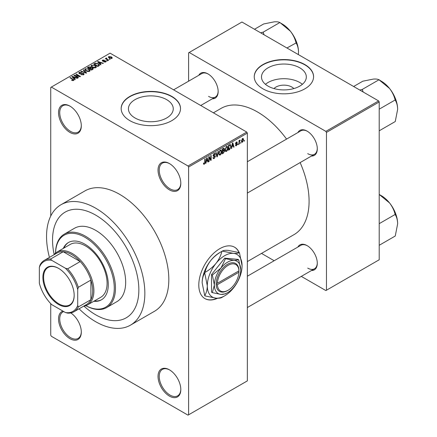 <?xml version="1.0" encoding="UTF-8"?>
<svg xmlns="http://www.w3.org/2000/svg" width="437" height="437" viewBox="0 0 437 437"><rect width="100%" height="100%" fill="white"/><g stroke="black" fill="none" stroke-linecap="round" stroke-linejoin="round"><path stroke-width="0.66" d="M169.425 189.86A16.103 9.297 60 0 1 158.036 170.135A16.103 9.297 60 0 1 169.425 163.558L169.425 163.558A16.103 9.297 60 0 1 180.809 183.283A16.103 9.297 60 0 1 169.425 189.86M169.725 163.738A15.257 8.811 -120 0 0 162.395 163.148A15.257 8.811 -120 0 0 160.051 175.374A15.257 8.811 -120 0 0 170.02 188.822A15.257 8.811 -120 0 0 177.651 189.576A15.257 8.811 -120 0 0 180.809 182.928M169.425 396.119A16.103 9.297 60 0 1 158.036 376.388A16.103 9.297 60 0 1 169.425 369.817L169.425 369.817A16.103 9.297 60 0 1 180.809 389.542A16.103 9.297 60 0 1 169.425 396.119M169.725 369.997A15.257 8.811 -120 0 0 162.395 369.407A15.257 8.811 -120 0 0 160.051 381.632A15.257 8.811 -120 0 0 170.02 395.081A15.257 8.811 -120 0 0 177.651 395.835A15.257 8.811 -120 0 0 180.809 389.187M70.821 312.93A16.103 9.297 60 0 1 81.309 332.093A16.103 9.297 60 0 1 69.92 338.67A16.103 9.297 60 0 1 59.148 323.566A16.103 9.297 60 0 1 62.933 311.1M63.742 311.57A15.257 8.811 -120 0 0 62.89 311.958A15.257 8.811 -120 0 0 60.552 324.183A15.257 8.811 -120 0 0 70.521 337.632A15.257 8.811 -120 0 0 78.152 338.385A15.257 8.811 -120 0 0 81.304 331.743M69.92 132.411A16.103 9.297 60 0 1 58.531 112.686A16.103 9.297 60 0 1 69.92 106.109L69.92 106.109A16.103 9.297 60 0 1 81.309 125.84A16.103 9.297 60 0 1 69.92 132.411M70.226 106.289A15.257 8.811 -120 0 0 62.89 105.699A15.257 8.811 -120 0 0 60.552 117.93A15.257 8.811 -120 0 0 70.521 131.373A15.257 8.811 -120 0 0 78.152 132.132A15.257 8.811 -120 0 0 81.304 125.485M239.219 252.602A29.667 17.13 120 0 0 234.609 247.222A29.667 17.13 120 0 0 219.773 248.691A29.667 17.13 120 0 0 200.392 274.835A29.667 17.13 120 0 0 204.937 298.608A29.667 17.13 120 0 0 217.648 298.242M239.017 252.548A29.667 17.13 120 0 0 234.489 247.151M273.988 88.574A11.258 6.5 180 0 1 291.867 87.05A11.258 6.5 180 0 1 293.833 88.574M299.755 67.822A22.413 12.941 0 0 0 275.332 65.02A22.413 12.941 0 0 0 261.495 76.972A22.413 12.941 0 0 0 268.061 86.122A22.413 12.941 0 0 0 292.484 88.93A22.413 12.941 0 0 0 306.321 76.972A22.413 12.941 0 0 0 299.755 67.822M302.371 84.308A22.413 12.941 0 0 0 299.755 82.495A22.413 12.941 0 0 0 265.445 84.308M304.889 64.583A29.667 17.13 0 0 0 272.557 60.869A29.667 17.13 0 0 0 254.241 76.699A29.667 17.13 0 0 0 262.932 88.809A29.667 17.13 0 0 0 295.265 92.524A29.667 17.13 0 0 0 313.58 76.699A29.667 17.13 0 0 0 304.889 64.583M313.575 76.836A29.667 17.13 0 0 0 304.889 64.862A29.667 17.13 0 0 0 272.666 61.12A29.667 17.13 0 0 0 254.241 76.836M134.995 117.963A22.413 12.941 180 0 1 128.429 108.813A22.413 12.941 180 0 1 142.265 96.856A22.413 12.941 180 0 1 166.688 99.663A22.413 12.941 180 0 1 173.254 108.813A22.413 12.941 180 0 1 159.418 120.765A22.413 12.941 180 0 1 134.995 117.963M171.817 96.424A29.667 17.13 0 0 0 139.485 92.71A29.667 17.13 0 0 0 121.169 108.534A29.667 17.13 0 0 0 129.86 120.645A29.667 17.13 0 0 0 162.193 124.359A29.667 17.13 0 0 0 180.508 108.534A29.667 17.13 0 0 0 171.817 96.424M180.508 108.671A29.667 17.13 0 0 0 171.817 96.697A29.667 17.13 0 0 0 139.6 92.961A29.667 17.13 0 0 0 121.175 108.671M297.892 132.558A14.41 8.319 60 0 1 307.107 131.133L307.107 131.133A14.41 8.319 60 0 1 317.295 148.782A14.41 8.319 60 0 1 311.45 156.053M307.408 131.313A13.563 7.833 -120 0 0 300.924 130.805L247.347 161.739M198.748 75.322A14.41 8.319 60 0 1 207.963 73.891L207.963 73.891A14.41 8.319 60 0 1 218.156 91.541A14.41 8.319 60 0 1 212.311 98.811M208.269 74.077A13.563 7.833 -120 0 0 201.779 73.569L173.604 89.836M297.892 247.036A14.41 8.319 60 0 1 307.107 245.61L307.107 245.61A14.41 8.319 60 0 1 317.295 263.26A14.41 8.319 60 0 1 311.45 270.53M307.408 245.791A13.563 7.833 -120 0 0 300.924 245.288L247.347 276.222M79.097 308.795A69.51 40.133 -120 0 0 95.698 321.714A69.51 40.133 -120 0 0 130.45 325.155A69.51 40.133 -120 0 0 141.107 269.454A69.51 40.133 -120 0 0 95.698 208.203A69.51 40.133 -120 0 0 60.94 204.756A69.51 40.133 -120 0 0 49.43 257.409M130.45 325.155L154.425 311.313A69.51 40.133 -120 0 0 165.082 255.612A69.51 40.133 -120 0 0 119.672 194.361A69.51 40.133 -120 0 0 84.915 190.914L60.94 204.756M247.347 261.583L293.986 234.653A72.903 42.089 -120 0 0 300.132 162.586M286.568 139.097A72.903 42.089 -120 0 0 257.535 111.998A72.903 42.089 -120 0 0 221.084 108.387L213.409 112.817M95.698 215.124A61.033 35.239 -120 0 0 65.179 212.098A61.033 35.239 -120 0 0 54.161 254.509A61.033 35.239 -120 0 1 65.179 212.098A61.033 35.239 -120 0 1 95.698 215.124A61.033 35.239 -120 0 1 135.568 268.908A61.033 35.239 -120 0 1 126.211 317.814A61.033 35.239 -120 0 0 135.568 268.908A61.033 35.239 -120 0 0 95.698 215.124M83.975 306.151A61.033 35.239 -120 0 0 95.698 314.793A61.033 35.239 -120 0 0 126.211 317.814A61.033 35.239 -120 0 1 95.698 314.793A61.033 35.239 -120 0 1 83.975 306.151M240.913 142.353L240.536 143.265L240.913 142.353M239.389 142.101L239.389 143.926L239.006 144.144L239.006 140.621L239.389 140.403L239.389 140.965L240.208 140.058L239.389 142.101L239.006 141.878M238.302 143.866L237.919 144.778L238.302 143.866M237.318 144.046L236.395 145.718L235.778 145.811L235.467 145.122L235.849 144.838L236.422 145.199L236.936 144.357L235.74 144.128L235.521 143.576L236.379 142.08L237.018 141.987L237.264 142.577L236.881 142.855L236.395 142.571L235.904 143.287L237.1 143.423L237.318 144.046L236.335 143.478M235.849 144.838L236.422 145.199M236.881 142.855L236.018 142.358M235.587 143.107L236.024 143.505M231.998 146.745L231.67 148.383L231.271 148.613L232.429 143.101L232.834 142.866L234.052 147.012L233.648 147.242L233.32 145.985L231.697 146.575M226.475 151.448L225.377 151.317L225.006 149.875L226.475 146.471L227.349 146.395L227.945 148.116L227.568 150.077L226.475 151.448L225.077 150.639M220.21 155.064L219.112 154.938L218.735 153.491L220.21 150.093L221.084 150.011L221.679 151.732L221.302 153.693L220.21 155.064L218.811 154.256M203.522 163.793L204.303 164.246L203.708 164.246L203.478 163.214L203.861 162.93L204.325 163.667L204.734 163.067L204.789 159.057L205.166 158.839L205.166 162.127L204.303 164.246L203.708 164.246M203.484 163.367L204.325 163.667M188.003 165.978L246.747 132.067L247.347 133.105L247.347 380.889L188.604 414.806L188.604 167.016L188.003 165.978L51.337 87.078L50.741 87.422L50.741 216.058M247.347 133.105L188.604 167.016M206.28 161.597L205.953 163.23L205.548 163.465L206.712 157.948L207.111 157.719L208.329 161.859L207.93 162.089L207.597 160.832L205.98 161.422M209.148 157.511L209.148 161.39L208.766 161.608L208.766 156.763L209.17 156.528L210.781 159.483L210.781 155.599L211.164 155.381L211.164 160.221L210.754 160.461L208.766 157.287M215.031 156.659L213.376 156.293L213.07 155.539L214.157 153.589L214.949 153.48L215.304 154.37L214.922 154.654L214.168 154.146L213.573 155.763L214.835 155.61L215.414 156.43L214.223 158.516L213.36 158.631L212.961 157.61L213.343 157.331L213.617 158.003L214.261 157.932L215.031 156.659L214.059 155.769M214.021 153.677L214.693 154.064L213.742 153.9M213.573 155.763L213.07 155.474L213.573 155.763M214.835 155.61L215.124 155.676M218.484 151.153L217.282 156.686L216.91 156.905L215.78 152.71L216.178 152.486L217.074 156.244L218.085 151.382L218.484 151.153M223.788 150.022L224.569 151.06L223.405 153.152L222.225 153.835L222.225 148.99L224.148 148.17L224.268 150.224M230.162 144.5L231.053 146.291L229.611 149.574L228.491 150.219L228.491 145.374L230.512 144.56M243.584 139.709L242.524 142.183L241.88 142.243L241.459 140.971L242.524 138.529L243.174 138.474L243.584 139.709L243.163 139.463M244.512 140.277L244.13 141.189L244.512 140.277M50.741 303.66L50.741 335.212L51.337 336.25L188.003 415.15L188.604 414.806M110.244 59.301L109.266 59.175L110.244 59.301M107.628 60.809L106.65 60.683L107.628 60.809M101.002 64.638L100.597 64.867L97.566 61.775L97.964 61.541L103.378 63.261L102.979 63.491L101.395 62.961L100.078 63.72L101.002 64.638M96.309 67.222L96.309 66.664L95.861 67.669L94.108 67.921L92.289 67.303L91.049 65.9L91.557 65.179L95.184 65.577L96.364 66.954M90.044 70.838L90.044 70.286L89.59 71.286L87.837 71.537L86.023 70.925L84.783 69.516L85.291 68.8L88.913 69.193L90.098 70.575M83.609 74.738L80.927 74.651L83.15 74.437L83.205 73.574L79.299 73.585L78.764 72.903L79.234 72.296L81.637 72.356L79.736 72.569L79.692 73.372L83.582 73.35L84.133 74.077L83.609 74.738M83.522 74.787L83.205 73.574M79.736 72.569L79.692 73.76M75.279 79.485L74.88 79.714L71.843 76.622L72.247 76.393L77.66 78.114L77.262 78.343L75.677 77.808L74.356 78.573L75.279 79.485M246.747 132.067L110.08 53.161L51.337 87.078M72.793 80.643L71.553 80.19L73.214 80.173L73.312 79.752L69.92 77.737L70.302 77.513L74.028 80.026L72.793 80.643M73.214 80.632L73.312 79.752M78.474 77.639L78.092 77.862L73.897 75.437L74.306 75.202L79.277 76.218L75.912 74.274L76.295 74.055L80.49 76.475L80.08 76.71L75.12 75.699L78.474 77.639M86.613 72.941L86.242 73.159L80.916 71.389L81.309 71.16L85.914 72.777L83.216 70.057L83.614 69.827L86.613 72.941M92.737 69.407L91.552 70.089L87.356 67.669L88.542 66.981L90.645 66.987L91.115 67.73L92.666 68.025L93.289 68.784L92.737 69.407M91.131 67.609L91.115 68.117M98.937 65.829L97.822 66.473L93.627 64.048L95.375 63.13L98.259 63.769L99.521 65.135L98.937 65.829M105.781 61.939L103.869 61.912L105.372 61.672L105.41 61.104L102.613 61.12L102.214 60.606L102.602 60.126L104.361 60.115L103.056 60.366L102.935 60.869L105.716 60.836L106.186 61.426L105.781 61.939M105.372 62.109L105.41 61.104M103.056 60.366L102.935 61.262M108.72 60.18L108.338 60.399L105.284 58.64L106.153 58.7L106.065 58.121L106.595 58.006L106.923 58.323L106.584 58.864L108.72 60.18M106.153 59.137L106.065 58.585M106.595 58.006L106.584 59.388M111.905 58.4L109.266 58.105L108.365 57.11L108.747 56.575L111.359 56.859L112.287 57.87L111.905 58.4M378.617 100.92L379.212 101.958L326.466 132.411L325.865 131.373L378.617 100.92L241.951 22.019L188.604 52.817L188.604 81.178M326.466 132.411L326.466 290.223L325.865 290.567L301.306 276.386M274.179 260.725L261.506 253.405M326.466 290.223L379.212 259.769L379.212 101.958M325.865 131.373L189.205 52.473M307.703 153.627A13.563 7.833 -120 0 0 314.487 154.299A13.563 7.833 -120 0 0 317.289 148.427M208.564 96.386A13.563 7.833 -120 0 0 215.343 97.058A13.563 7.833 -120 0 0 218.15 91.191M307.703 268.105A13.563 7.833 -120 0 0 314.487 268.777A13.563 7.833 -120 0 0 317.289 262.91M204.816 298.542A29.667 17.13 120 0 0 217.134 298.231M71.881 80.359L71.881 79.938M70.302 77.955L70.302 77.513M72.247 77.032L72.247 76.393M74.356 79.184L74.356 78.573M73.126 77.305L73.995 78.212L75.055 77.6L72.509 76.743L73.126 77.305L73.126 77.933M73.995 78.813L73.995 78.212M72.509 77.3L72.509 76.743M75.055 78.168L75.055 77.6M74.306 75.672L74.306 75.202M79.277 76.546L79.277 76.218M76.295 74.492L76.295 74.055M75.12 76.142L75.12 75.699M81.255 74.809L81.255 74.399M83.15 74.94L83.15 74.437M79.234 73.547L79.234 72.296M80.244 73.864L80.244 73.553M82.003 73.509L82.003 73.11M83.582 74.754L83.582 73.35M81.309 71.521L81.309 71.16M85.914 73.05L85.914 72.777M83.614 70.466L83.614 69.827M85.291 70.412L85.291 68.8M88.913 69.663L88.913 69.193M85.783 69.079L85.395 69.625L86.411 70.707L89.099 71.002L89.476 70.466L88.52 69.407L87.411 68.953L85.783 69.079M86.411 71.127L86.411 70.707M89.099 71.488L89.099 71.002M88.542 67.549L88.542 66.981M90.645 68.347L90.645 66.987M92.595 69.488L92.666 68.025M88.23 67.73L89.481 68.456L90.557 67.784L90.333 67.243L88.897 67.347L88.23 67.73L88.23 68.172M89.481 68.893L89.481 68.456M90.557 68.396L90.333 67.243M89.973 68.735L91.448 69.587L92.595 68.86L92.289 68.248L90.727 68.303L89.973 68.735L89.973 69.177M91.448 70.024L91.448 69.587M92.256 69.685L92.256 69.117M91.557 66.795L91.557 65.179M95.184 66.042L95.184 65.577M92.049 65.463L91.661 66.003L92.677 67.09L95.364 67.385L95.741 66.845L94.785 65.79L93.676 65.337L92.049 65.463M92.677 67.506L92.677 67.09M95.364 67.866L95.364 67.385M95.375 63.611L95.375 63.13M98.259 64.234L98.259 63.769M94.496 64.113L97.713 65.971L98.396 65.572L98.746 64.665L97.872 63.988L95.801 63.458L94.496 64.113L94.496 64.55M97.713 66.408L97.713 65.971M98.899 65.85L98.746 64.665M98.396 66.14L98.396 65.572M97.964 62.185L97.964 61.541M100.078 64.332L100.078 63.72M98.849 62.453L99.712 63.365L100.778 62.753L98.232 61.896L98.849 62.453L98.849 63.081M99.712 63.966L99.712 63.365M98.232 62.453L98.232 61.896M100.778 63.316L100.778 62.753M104.197 62.038L104.197 61.655M102.602 61.114L102.602 60.126M103.307 61.327L103.307 60.94M105.716 61.972L105.716 60.836M107.032 60.901L107.032 60.464M105.667 58.858L105.667 58.416M107.136 59.705L107.136 59.268M109.643 59.394L109.643 58.951M108.747 57.75L108.747 56.575M111.359 57.329L111.359 56.859M111.479 58.569L111.003 57.094L109.174 56.837L108.96 57.913M109.174 56.837L109.643 57.881L111.479 58.143L111.692 57.831L111.692 58.503M109.643 58.301L109.643 57.881M205.636 163.05L205.953 163.23M207.788 161.548L208.329 161.859M207.111 160.548L207.597 160.832M206.767 159.341L206.406 160.953L207.471 160.341L206.941 158.32L206.767 159.341L206.455 159.161M206.117 160.783L206.406 160.953M206.668 158.161L206.941 158.32M208.766 161.166L209.148 161.39M209.962 159.013L210.781 159.483M210.377 159.773L211.164 160.221M212.972 157.795L214.223 158.516M214.054 153.649L215.304 154.37M213.109 155.14L213.453 155.337M214.206 155.73L215.414 156.43M216.774 156.397L217.282 156.686M216.67 156.009L217.074 156.244M221.275 151.497L221.679 151.732M221.002 153.518L221.302 153.693M219.795 150.415L220.215 150.656L219.117 153.278L219.56 154.556L220.204 154.501L221.297 151.939L221.138 150.94L220.095 150.164M218.751 153.065L219.117 153.278M221.138 150.94L220.215 150.656M223.405 148.312L224.46 148.919M223.345 150.355L224.569 151.06M222.225 149.115L222.608 149.339L222.608 150.787L223.323 150.372L224.077 149.219L223.269 148.389M222.225 150.563L222.608 150.787M224.077 149.219L223.269 148.957L222.608 149.339M222.608 151.349L222.608 153.048L223.81 152.294L224.186 151.284L223.984 150.76L222.608 151.349L222.225 151.131M222.225 152.83L222.608 153.048M222.87 150.634L223.356 150.918M227.54 147.881L227.945 148.116M227.267 149.902L227.568 150.077M226.06 146.794L226.481 147.04L225.383 149.662L225.825 150.934L226.47 150.88L227.562 148.323L227.404 147.318L226.366 146.542M225.017 149.449L225.383 149.662M227.404 147.318L226.481 147.04M229.119 149.29L229.611 149.574M230.654 146.062L231.053 146.291M228.873 145.718L228.873 149.432L230.518 147.777L230.67 146.504L230.091 145.111L228.873 145.718L228.491 145.499M228.491 149.214L228.873 149.432M229.059 145.046L229.545 145.33M229.518 144.784L230.277 145.16L229.567 144.751M231.359 148.203L231.67 148.383M233.505 146.695L234.052 147.012M232.828 145.701L233.32 145.985M232.484 144.489L232.129 146.105L233.189 145.494L232.659 143.473L232.484 144.489L232.178 144.314M231.834 145.936L232.129 146.105M232.386 143.314L232.659 143.473M235.472 145.188L236.395 145.718M235.538 143.341L236.838 144.09M236.395 142.069L237.264 142.577M235.554 143.238L235.958 143.467M237.919 144.336L238.302 144.554M239.006 143.707L239.389 143.926M239.006 140.747L239.389 140.965M239.607 140.343L240.099 140.621M239.52 140.545L239.82 140.719M239.006 141.08L239.46 141.337M240.536 142.828L240.913 143.046M241.508 141.593L242.524 142.183M242.322 138.666L242.917 139.01L242.513 139.042L241.841 140.747L242.535 141.67L243.201 139.96L242.153 138.835M241.481 140.539L241.841 140.747M241.475 141.326L242.535 141.67M244.13 140.747L244.512 140.971M42.886 277.38A22.123 12.771 60 0 1 58.531 268.345A22.123 12.771 60 0 1 74.175 295.445A22.123 12.771 60 0 1 58.531 304.48A22.123 12.771 60 0 1 42.886 277.38M58.711 268.455A21.615 12.482 -120 0 0 48.086 267.482A21.615 12.482 -120 0 0 43.607 277.38A21.615 12.482 -120 0 0 53.041 299.132A21.615 12.482 -120 0 0 69.701 304.922A21.615 12.482 -120 0 0 74.175 295.237M53.915 254.82A30.519 17.617 60 0 1 57.061 252.023A30.519 17.617 60 0 1 80.577 260.201A30.519 17.617 60 0 1 93.895 290.911A30.519 17.617 60 0 1 87.575 304.884A30.519 17.617 60 0 1 83.582 306.211M77.715 305.441L78.31 306.954A29.667 17.13 60 0 1 73.968 311.761L86.553 304.491A29.667 17.13 -120 0 0 90.901 299.684A29.667 17.13 -120 0 0 92.699 290.911A29.667 17.13 -120 0 0 90.901 280.062A29.667 17.13 -120 0 0 80.217 261.555L63.223 251.745A29.667 17.13 -120 0 0 56.886 253.105L44.295 260.37A29.667 17.13 60 0 1 50.632 259.01L51.648 260.288A28.82 16.639 -120 0 0 39.352 267.384L39.352 283.291A28.82 16.639 -120 0 0 51.648 304.584L65.419 312.537A28.82 16.639 -120 0 0 77.715 305.441L77.715 289.534A28.82 16.639 -120 0 0 65.419 268.242L51.648 260.288M65.419 268.242L67.631 268.826L80.217 261.555A29.667 17.13 -120 0 0 63.223 251.745L50.632 259.01M78.31 306.954L90.901 299.684L90.901 280.062L78.31 287.327L77.715 289.534M39.352 267.384L39.953 265.177A29.667 17.13 60 0 1 44.295 260.37M73.968 311.761A29.667 17.13 60 0 1 67.631 313.121L65.419 312.537M67.631 268.826A29.667 17.13 60 0 1 78.31 287.327M93.808 301.284A33.059 19.086 -120 0 0 101.433 299.815A33.059 19.086 -120 0 0 106.502 273.327A33.059 19.086 -120 0 0 84.904 244.19A33.059 19.086 -120 0 0 68.374 242.557A33.059 19.086 -120 0 0 63.289 248.429M68.68 242.388A33.059 19.086 -120 0 0 63.889 248.079M55.537 253.099A42.384 24.472 60 0 1 64.315 234.134A42.384 24.472 60 0 1 85.505 236.231A42.384 24.472 60 0 1 113.194 273.584A42.384 24.472 60 0 1 106.699 307.544A42.384 24.472 60 0 1 85.887 305.665A41.537 23.98 -120 0 0 114.27 287.568A41.537 23.98 -120 0 0 84.904 237.269A41.537 23.98 -120 0 0 55.554 253.089M106.699 307.544L116.887 301.661A42.384 24.472 -120 0 0 123.387 267.701A42.384 24.472 -120 0 0 95.698 230.348A42.384 24.472 -120 0 0 74.503 228.251L64.315 234.134M57.061 252.023L70.248 244.409A30.519 17.617 60 0 1 85.505 245.922A30.519 17.617 60 0 1 105.443 272.814A30.519 17.617 60 0 1 100.761 297.269L87.575 304.884M94.408 300.94A33.059 19.086 -120 0 0 101.734 299.64M397.648 223.831A22.932 13.241 60 0 0 389.542 202.932A22.932 13.241 -120 0 0 381.43 195.743L379.229 194.47L389.542 202.932C392.224 206.433 394.065 210.175 395.059 214.163L395.25 214.66C396.758 217.113 397.555 220.166 397.648 223.831L395.25 236.024L379.212 245.283M379.212 223.662L395.25 214.403M379.212 194.454L381.43 195.743M397.648 109.348A22.932 13.241 60 0 0 389.542 88.454A22.932 13.241 -120 0 0 381.43 81.26L379.229 79.987L389.542 88.454C392.224 91.95 394.065 95.698 395.059 99.68L395.25 100.182C396.758 102.629 397.555 105.688 397.648 109.348L395.25 121.546L379.212 130.805M379.212 109.179L395.25 99.92M363.158 91.999L362.251 89.438L379.032 79.747L381.43 81.26M362.251 89.438L359.771 90.044M353.637 86.499L362.819 81.2L373.324 79.092C376.011 78.889 377.847 79.119 378.841 79.769L379.032 79.747M362.448 89.678A26.324 15.197 -120 0 0 362.054 89.454M264.014 34.758L263.303 32.442A26.324 15.197 -120 0 0 263.107 32.327A26.324 15.197 -120 0 0 262.916 32.218L260.632 32.802M286.929 47.988L296.111 42.941C297.619 45.393 298.416 48.447 298.509 52.112L298.373 54.592M263.303 32.442L263.107 32.201L279.893 22.511L290.397 31.213C293.085 34.714 294.926 38.456 295.915 42.444L296.111 42.684M254.492 29.263L263.675 23.959L274.185 21.85C276.867 21.653 278.708 21.877 279.696 22.527L279.893 22.511M298.509 52.112A22.932 13.241 -120 0 0 290.397 31.213A22.932 13.241 -120 0 0 282.291 24.024L280.084 22.751M238.935 270.847L217.391 283.291L216.178 283.296L216.178 284.684A16.103 9.297 120 0 0 227.562 290.567L228.163 290.217A15.257 8.811 120 0 0 238.935 272.235L238.935 270.847A15.257 8.811 120 0 0 228.163 265.303A15.257 8.811 120 0 0 217.391 283.291M238.935 270.159A16.103 9.297 120 0 0 227.562 264.265A16.103 9.297 120 0 0 216.189 283.291L216.189 283.291M240.754 269.804A18.649 10.767 120 0 0 234.156 260.419A18.649 10.767 120 0 0 220.969 268.034A18.649 10.767 120 0 0 214.376 285.028A18.649 10.767 120 0 0 220.969 294.407A18.649 10.767 120 0 0 234.156 286.798A18.649 10.767 120 0 0 240.754 269.804L238.711 259.835L234.156 260.419L225.525 258.655L220.969 268.034L212.338 275.059L214.376 285.028L212.338 292.643L220.969 294.407L225.525 293.817L226.792 293.058M212.338 292.643L211.503 292.156L211.503 274.578L224.689 258.169L237.875 259.349L238.711 259.835M225.525 258.655L224.689 258.169M212.338 275.059L211.503 274.578M215.998 263.391A24.581 14.192 120 0 0 207.307 285.787A24.581 14.192 120 0 0 215.998 298.154A24.581 14.192 120 0 0 224.689 295.827A24.581 14.192 120 0 0 233.38 288.12A24.581 14.192 120 0 0 242.071 265.718A24.581 14.192 120 0 0 233.38 253.351A24.581 14.192 120 0 0 215.998 263.391C212.923 267.04 209.23 270.066 204.92 272.47C205.958 268.242 207.93 264.227 210.842 260.414C213.917 256.759 217.604 253.733 221.914 251.33C220.882 255.558 218.91 259.578 215.998 263.391M204.729 295.631L202.151 282.815C202.249 278.872 203.107 275.594 204.729 272.972L207.307 285.787C207.204 289.731 206.346 293.008 204.729 295.631A28.23 16.3 120 0 0 204.92 295.909L215.998 298.154C218.882 298.367 220.854 298.121 221.914 297.428A28.23 16.3 120 0 0 222.111 297.313L224.689 295.827M242.071 265.718L239.492 252.903A28.23 16.3 120 0 0 239.296 252.624C238.263 253.318 236.291 253.564 233.38 253.351L222.307 251.106C223.34 250.412 225.312 250.166 228.223 250.379L239.296 252.624M204.92 272.47A28.23 16.3 120 0 0 204.729 272.972M222.307 251.106A28.23 16.3 120 0 0 222.111 251.215A28.23 16.3 120 0 0 221.914 251.33M202.151 282.815A24.581 14.192 -60 0 1 210.842 260.414A24.581 14.192 -60 0 1 219.532 252.706L222.111 251.215M216.178 284.684L217.391 284.673L238.935 272.235M217.391 284.673A15.257 8.811 120 0 0 228.163 290.217M238.356 271.186L238.952 271.53M73.148 79.621L73.148 79.157M81.124 73.766L81.124 73.367M85.1 72.777L85.1 72.482M90.197 68.604L90.197 68.041M94.692 63.999L94.692 63.431M103.919 61.267L103.919 60.792M204.789 161.909L205.166 162.127M213.076 155.709L214.081 156.288M216.484 155.31L216.927 155.567M222.914 152.874L223.405 153.152M222.777 148.673L223.269 148.957M235.521 143.571L236.466 144.117M73.389 79.927L73.389 80.594M79.392 72.979L79.392 73.635M85.395 69.625L85.395 70.504M89.476 70.466L89.476 71.346M90.639 67.598L90.639 68.352M91.661 66.003L91.661 66.883M95.741 66.845L95.741 67.73M105.617 61.371L105.617 62.021M102.788 60.667L102.788 61.207M106.464 58.64L106.464 59.317M213.617 158.003L212.961 157.626M219.56 154.556L218.784 154.103M223.984 150.76L223.318 150.372M225.825 150.934L225.05 150.486M236.029 145.253L235.614 145.013M236.734 142.517L236.193 142.205M235.985 143.489L235.554 143.243M247.347 307.544L314.487 268.777M314.487 154.299L247.347 193.061M200.73 105.497L215.343 97.058"/></g></svg>
